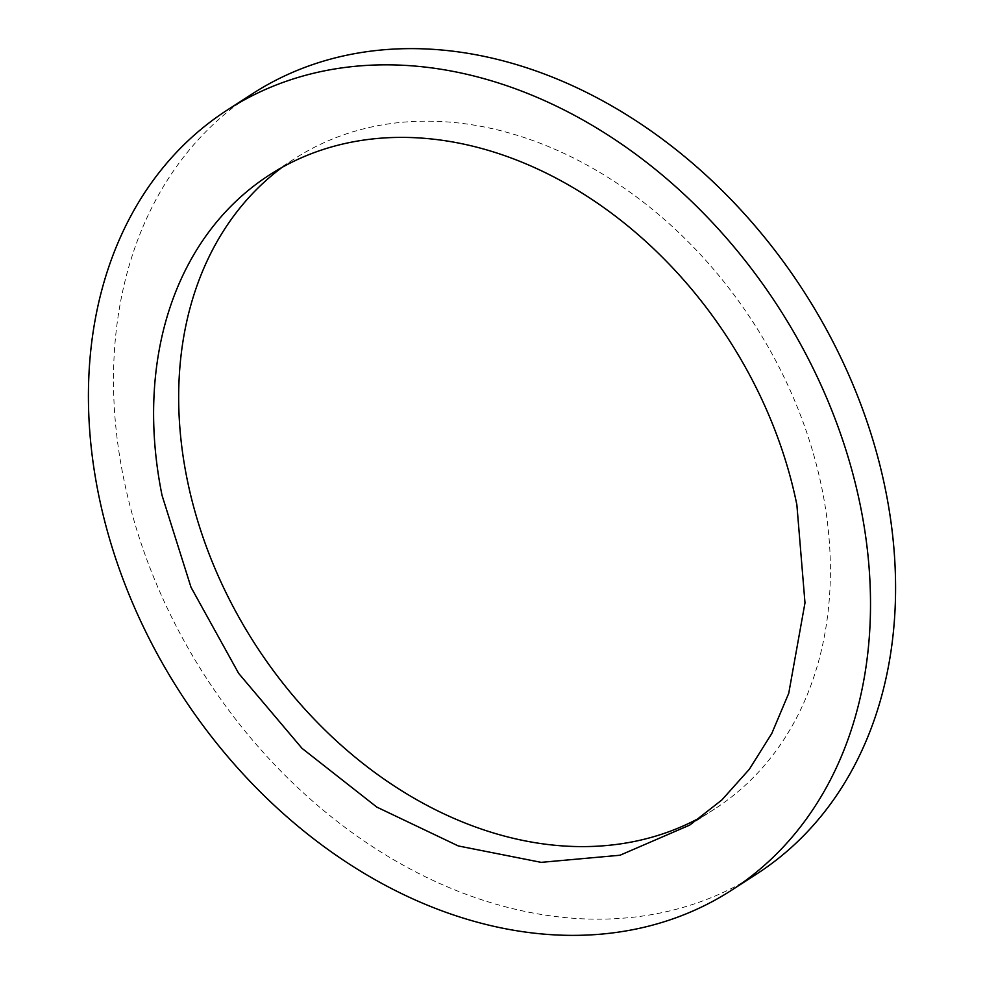 <?xml version="1.0" encoding="UTF-8"?>
<svg xmlns="http://www.w3.org/2000/svg" width="984" height="984" viewBox="0 0 984 984"><rect width="100%" height="100%" fill="white"/><g stroke="black" fill="none" stroke-linecap="round" stroke-linejoin="round"><path stroke-width="0.74" stroke-dasharray="4.92 3.69" d="M702.01 816.572A387.081 296.516 -122.9 0 0 714.814 808.873A387.081 296.516 -122.9 0 0 821.935 488.531A387.081 296.516 57.1 0 0 294.253 158.916L269.185 175.127M756.868 873.866A464.485 355.814 57.1 0 1 123.64 478.322A464.485 355.814 57.1 0 1 252.199 93.923M281.99 167.44A387.081 296.516 57.1 0 1 294.253 158.916M714.814 808.873L689.747 825.084"/><path stroke-width="1.48" d="M796.868 504.755L804.986 602.872L788.737 693.302L771.788 733.474L749.341 769.267L721.826 799.992L689.747 825.084L620.006 855.244L541.151 862.353L458.298 845.945L376.811 807.089L301.977 748.307L238.681 673.413L191.007 587.264L162.065 495.469A387.081 296.516 -122.9 0 1 269.185 175.127A387.081 296.516 -122.9 0 1 796.868 504.755M281.99 167.44A387.081 296.516 57.1 0 0 187.132 479.245A387.081 296.516 -122.9 0 0 702.01 816.572M227.132 110.134L252.199 93.923A464.485 355.814 57.1 0 1 885.428 489.466A464.485 355.814 57.1 0 1 756.868 873.866L731.801 890.077A464.485 355.814 57.1 0 1 98.572 494.534A464.485 355.814 57.1 0 1 227.132 110.134A464.485 355.814 57.1 0 1 860.36 505.678A464.485 355.814 57.1 0 1 731.801 890.077"/></g></svg>
